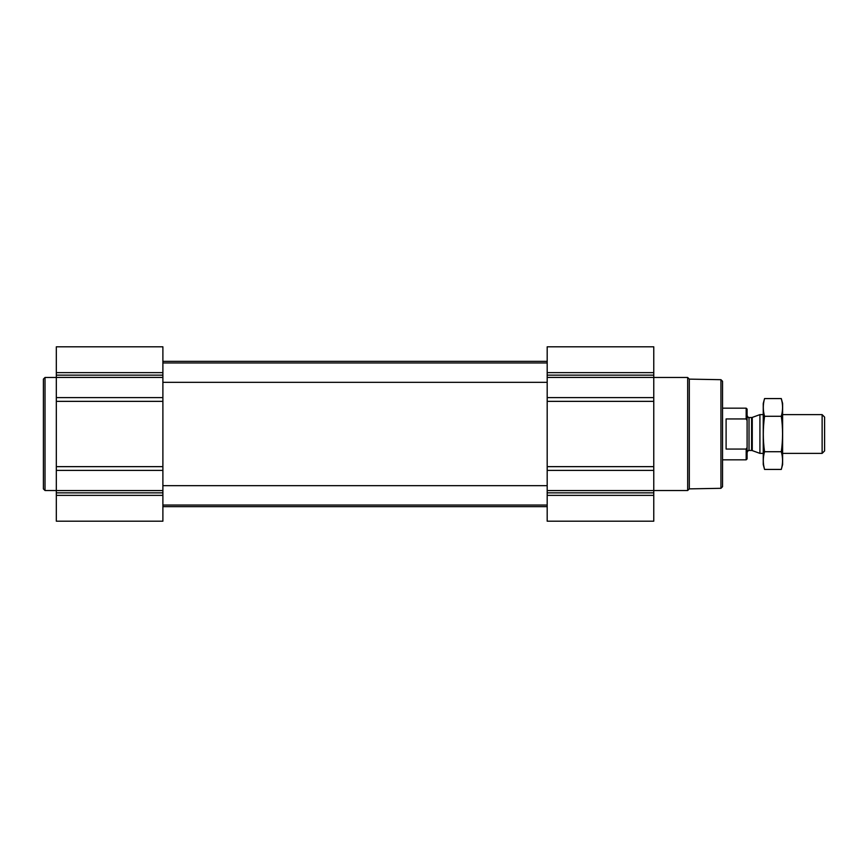 <?xml version="1.0" encoding="UTF-8"?>
<svg xmlns="http://www.w3.org/2000/svg" width="868" height="868" viewBox="0 0 868 868"><rect width="100%" height="100%" fill="white"/><g stroke="black" fill="none" stroke-linecap="round" stroke-linejoin="round"><path stroke-width="1.3" d="M653.767 495.357L653.767 346.809L547.187 346.809L547.187 521.191L653.767 521.191L653.767 495.357L547.187 495.357M162.891 495.357L162.891 346.809L56.322 346.809L56.322 521.191L162.891 521.191L162.891 495.357L56.322 495.357M720.939 379.685L720.939 488.315L722.545 486.709L722.545 381.291L720.939 379.685L689.311 379.132L687.673 377.482L653.767 377.482M720.939 488.315L689.311 488.868L689.311 379.132M689.311 488.868L687.673 490.518L687.673 377.482M56.322 490.518L45.017 490.518L45.017 377.482L56.322 377.482M45.017 490.518L43.4 488.901L43.4 379.099L45.017 377.482M746.187 449.049L746.176 459.834L747.098 458.922L747.098 409.078L746.176 408.166L722.545 408.166M747.098 420.568L746.176 418.94L746.176 408.166M746.176 418.94L726.104 418.94L726.104 449.06L746.176 449.06L746.86 447.866M822.126 414.622L822.126 453.378L824.6 450.904L824.6 417.096L822.126 414.622L782.621 414.622M763.243 453.378L759.923 453.378L759.923 414.622L763.243 414.622M764.556 398.575L763.243 403.479L763.243 464.521L764.556 469.425C762.885 463.523 762.885 457.62 764.556 451.718C762.885 440.054 762.885 428.249 764.556 416.282C762.885 410.38 762.885 404.477 764.556 398.575L781.298 398.575C782.979 404.477 782.979 410.38 781.298 416.282C782.979 427.946 782.979 439.75 781.298 451.718C782.979 457.62 782.979 463.523 781.298 469.425L764.556 469.425L763.764 465.888M782.09 402.112L781.298 398.575L782.621 403.479L782.621 464.521L781.298 469.425M764.556 416.282L781.298 416.282M764.556 451.718L781.298 451.718M653.767 372.643L547.187 372.643M653.767 375.15L547.187 375.15M653.767 377.439L547.187 377.439M653.767 397.62L547.187 397.62M653.767 401.352L547.187 401.352M653.767 466.648L547.187 466.648M653.767 470.38L547.187 470.38M653.767 490.561L547.187 490.561M653.767 492.85L547.187 492.85M162.891 372.643L56.322 372.643M162.891 375.15L56.322 375.15M162.891 377.439L56.322 377.439M162.891 397.62L56.322 397.62M162.891 401.352L56.322 401.352M162.891 466.648L56.322 466.648M162.891 470.38L56.322 470.38M162.891 490.561L56.322 490.561M162.891 492.85L56.322 492.85M752.263 417.41L751.601 417.53L751.601 450.47L752.263 450.59L752.263 417.41L759.923 414.622M751.601 450.47L749.03 450.47L749.03 417.53C748.78 418.094 748.129 417.443 747.098 415.588M162.891 505.046L547.187 505.046M162.891 485.668L547.187 485.668M162.891 382.332L547.187 382.332M162.891 362.954L547.187 362.954M162.891 506.662L547.187 506.662M162.891 361.338L547.187 361.338M687.673 490.518L653.767 490.518M746.176 459.834L722.545 459.834M822.126 453.378L782.621 453.378M752.263 450.59L759.923 453.378M751.601 417.53L749.03 417.53M749.03 450.47C748.78 449.906 748.129 450.557 747.098 452.412"/></g></svg>
